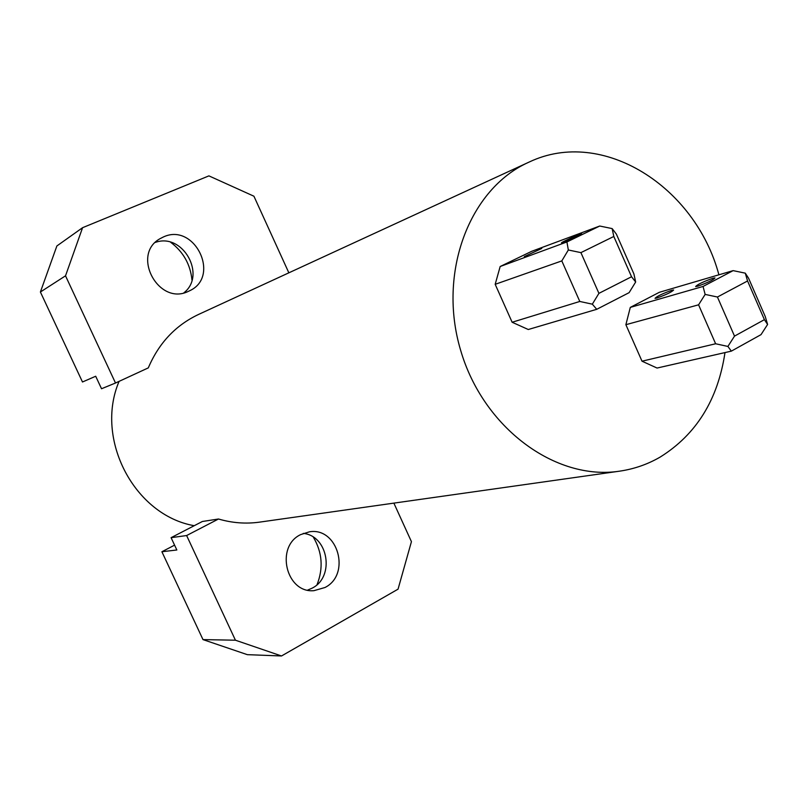 <?xml version="1.0" encoding="UTF-8"?>
<svg xmlns="http://www.w3.org/2000/svg" width="808" height="808" viewBox="0 0 808 808"><rect width="100%" height="100%" fill="white"/><g stroke="black" fill="none" stroke-linecap="round" stroke-linejoin="round"><path stroke-width="1.21" d="M541.784 248.44L524.311 256.621L541.784 248.44M561.812 260.903L568.337 249.985L580.912 252.631L613.807 236.471L612.151 228.593L616.373 234.118L633.906 273.942L635.664 282.002L629.109 292.658L596.728 309.312L528.28 329.512L512.131 322.251L579.79 301.465L561.812 260.903L495.183 284.315L500.172 266.509L531.644 251.328L599.738 226.028L566.913 241.956L500.172 266.509M563.388 242.299C568.883 240.319 583.558 233.451 581.487 233.835L579.679 234.401C574.124 236.411 559.651 243.178 561.641 242.834L563.388 242.299M580.912 252.631L598.92 293.354L592.335 304.172L596.728 309.312M592.335 304.172L579.79 301.465M598.92 293.354L631.543 276.75L613.807 236.471M635.664 282.002L631.543 276.75M568.337 249.985L566.913 241.956M599.738 226.028L612.151 228.593M512.131 322.251L495.183 284.315M724.988 352.581C717.928 399.687 696.314 434.532 660.136 457.096C647.562 464.378 634.017 469.064 619.524 471.175C555.662 481.012 483.204 428.038 460.59 350.137C437.391 272.417 469.589 188.628 528.604 162.307L198.404 314.514C175.508 325.371 158.812 343.158 148.298 367.882L115.504 383.012L65.519 275.821L82.578 227.694L208.908 175.871L253.924 196.213L288.85 272.821M393.87 503.121L411.434 541.653L398.051 589.163L281.507 655.975L235.431 640.209L186.628 535.542L171.084 537.673L202.364 521.493L218.493 519.009C232.159 522.998 245.834 524.049 259.53 522.14L619.524 471.175M528.604 162.307L529.442 161.923C602.515 127.28 695.345 186.537 718.908 274.811M194.233 525.695C134.542 515.322 94.405 439.219 119.079 381.366M733.139 270.63L703.051 286.456L630.301 307.394L659.308 292.314L733.139 270.63L745.279 273.165L748.582 278.225L765.226 316.494L767.6 324.462L764.398 319.655L747.562 280.972L717.433 297.021L734.512 336.118L727.897 346.44L715.625 343.764L642.006 361.196L657.055 368.044L731.341 351.137L727.897 346.44M764.398 319.655L734.512 336.118M745.279 273.165L747.562 280.972M642.006 361.196L625.877 324.695L698.577 304.818L715.625 343.764M717.433 297.021L705.142 294.415L698.577 304.818M703.051 286.456L705.142 294.415M625.877 324.695L630.301 307.394M712.757 278.326C703.01 281.82 697.304 284.567 695.658 286.567L697.809 286.173C707.596 282.679 713.323 279.932 714.969 277.922L712.757 278.326M767.6 324.462L761.025 334.633L731.341 351.137M656.985 297.99C666.327 294.637 671.872 291.961 673.62 289.981L671.63 290.355C662.318 293.708 656.793 296.374 655.046 298.344L656.985 297.99M303.252 533.391C328.28 535.694 335.067 576.801 312.211 588.123L307.616 590.113M325.008 587.497L314.009 590.658C286.113 593.486 274.973 546.652 300.626 534.613L309.454 531.805C337.906 526.937 351.187 574.478 325.008 587.497M186.628 535.542L218.493 519.009M235.431 640.209L202.99 639.603L161.893 551.743L176.841 549.985L171.084 537.673M281.507 655.975L247.339 654.662L202.99 639.603M313.373 537.219C322.281 552.339 323.513 568.145 317.049 584.639M174.578 545.137L161.893 551.743M188.476 291.304C158.711 306.353 130.714 254.651 160.125 238.643L163.418 236.956C194.678 222.261 220.968 276.629 189.587 290.779L188.476 291.304M155.328 242.42C182.739 232.351 206.808 275.185 183.84 292.849M65.519 275.821L40.4 292.011L56.873 245.965L82.578 227.694M115.504 383.012L101.535 388.749L95.698 376.245L82.487 381.992L40.4 292.011M170.67 242.279C183.315 251.844 190.415 264.438 191.981 280.053"/></g></svg>
